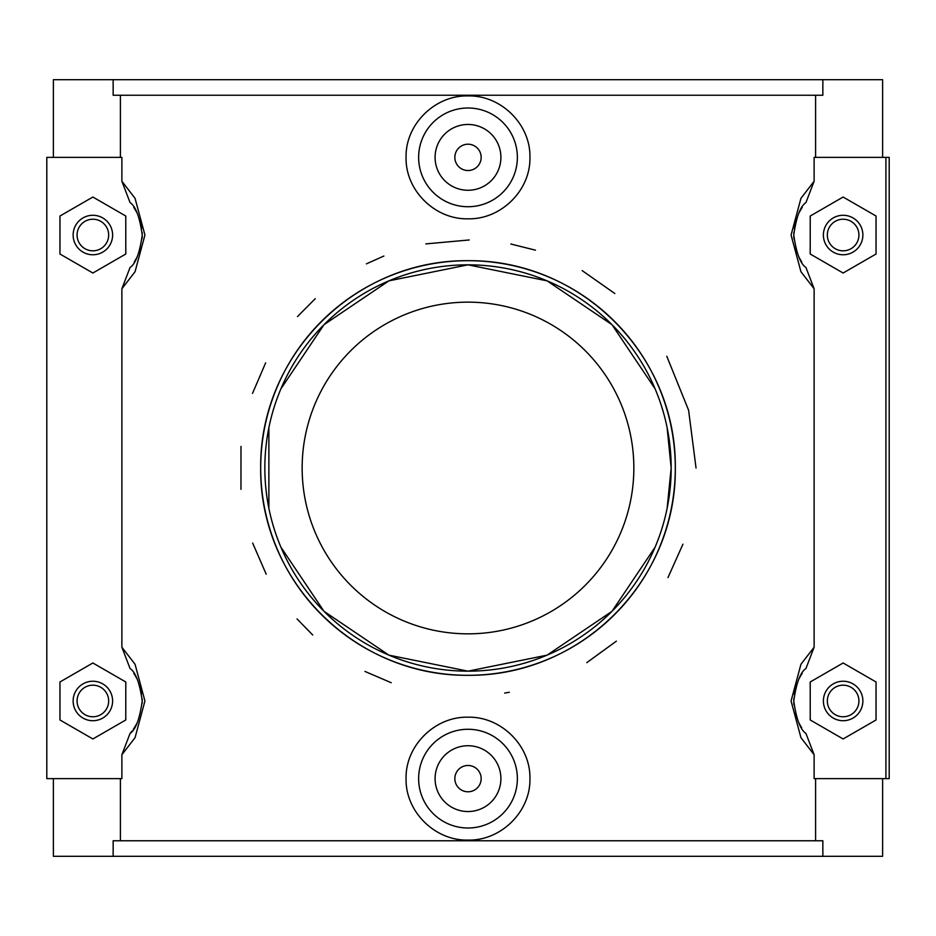 <?xml version="1.0" encoding="UTF-8"?>
<svg xmlns="http://www.w3.org/2000/svg" width="936" height="936" viewBox="0 0 936 936"><rect width="100%" height="100%" fill="white"/><g stroke="black" fill="none" stroke-linecap="round" stroke-linejoin="round"><path stroke-width="1.4" d="M667.122 427.682L671.159 468L667.122 508.318M655.142 547.092L611.98 611.337L547.057 655.153L468 671.159L388.943 655.153L324.02 611.337L280.858 547.092M268.878 508.318L268.878 427.682M280.858 388.908L324.02 324.663L388.943 280.847L468 264.841L547.057 280.847L611.98 324.663L655.142 388.908M264.841 468A203.159 203.159 0 0 1 569.579 292.055A203.159 203.159 0 0 1 569.579 643.945A203.159 203.159 0 0 1 264.841 468M260.688 468A207.312 207.312 0 0 0 571.65 647.537A207.312 207.312 0 0 0 571.65 288.464A207.312 207.312 0 0 0 260.688 468C259.459 355.469 354.592 259.693 468 260.688C581.408 259.693 676.541 355.469 675.312 468C676.541 580.531 581.408 676.307 468 675.312C354.592 676.307 259.459 580.531 260.688 468M633.847 468A165.847 165.847 0 0 1 385.082 611.629A165.847 165.847 0 0 1 385.07 324.371A165.847 165.847 0 0 1 633.847 468M696.045 468L688.592 410.225L666.795 356.265M682.941 544.179L667.965 577.606M616.391 641.148L586.825 662.63M509.313 692.266L504.668 693.073M391.225 682.73L364.97 671.44M312.729 635.017L297.051 618.93M266.187 574.178L252.673 543.079M240.961 489.341L240.985 446.402M252.509 393.412L265.637 362.875M297.484 316.579L315.268 298.666M366.374 263.858L383.9 256.031M425.81 243.898L469.217 239.967M510.845 244.015L535.45 250.169M582.18 270.609L614.823 293.518M822.849 79.7L113.151 79.7L113.151 95.238L822.849 95.238L822.849 79.7L882.625 79.7L882.625 157.365M815.595 157.365L815.595 95.238M822.849 856.3L113.151 856.3L113.151 840.762L822.849 840.762L822.849 856.3L882.625 856.3L882.625 778.635M120.405 840.762L120.405 778.635M53.375 778.635L53.375 856.3L113.151 856.3M120.405 157.365L120.405 95.238M131.929 731.156A49.362 49.362 0 0 1 130.057 733.438L121.879 754.732L121.879 778.635L46.8 778.635L46.8 157.365L121.879 157.365L121.879 181.268L130.057 202.562C135.661 206.259 139.721 217.082 142.225 235.03C139.721 252.966 135.661 263.788 130.057 267.485L121.879 288.779L135.065 271.709L144.928 235.03L135.053 198.315L121.879 181.268M121.879 288.779L121.879 647.221L130.057 668.515C135.661 672.212 139.721 683.034 142.225 700.982C139.721 718.918 135.661 729.741 130.057 733.438M121.879 754.732L135.065 737.662L144.928 700.982L135.053 664.267L121.879 647.221M815.595 840.762L815.595 778.635M885.912 778.635L889.2 778.635L889.2 157.365L885.912 157.365L885.912 778.635L814.121 778.635L814.121 754.732L805.943 733.438C800.338 729.741 796.279 718.918 793.775 700.982C796.279 683.034 800.338 672.212 805.943 668.515L814.121 647.221L800.947 664.267L791.072 700.982L800.935 737.662L814.121 754.732M814.121 647.221L814.121 288.779L805.943 267.485C800.338 263.788 796.279 252.966 793.775 235.03C796.279 217.082 800.338 206.259 805.943 202.562L814.121 181.268L800.947 198.315L791.072 235.03L800.935 271.709L814.121 288.779M814.121 181.268L814.121 157.365L885.912 157.365M529.928 157.365C530.712 190.382 500.959 219.632 468 218.813C435.041 219.632 405.288 190.382 406.072 157.365C405.288 124.348 435.041 95.098 468 95.917C500.959 95.098 530.712 124.348 529.928 157.365M406.072 778.635C405.288 745.618 435.041 716.368 468 717.187C500.959 716.368 530.712 745.618 529.928 778.635C530.712 811.652 500.959 840.902 468 840.083C435.041 840.902 405.288 811.652 406.072 778.635M133.801 673.405A49.362 49.362 0 0 1 136.82 678.518M139.85 685.831A49.362 49.362 0 0 1 141.675 693.635M142.19 698.935A49.362 49.362 0 0 1 142.167 703.345M136.761 723.563A49.362 49.362 0 0 1 133.333 729.249M133.766 207.394A49.362 49.362 0 0 1 136.855 212.636M139.663 219.328A49.362 49.362 0 0 1 141.769 228.337M142.155 232.397A49.362 49.362 0 0 1 142.085 238.715M140.564 247.724A49.362 49.362 0 0 1 139.148 252.17M137.253 256.628A49.362 49.362 0 0 1 134.281 261.881M113.151 79.7L53.375 79.7L53.375 157.365M92.863 662.98L125.775 681.981L125.775 719.971L92.875 738.972L59.962 719.971L59.962 681.981L92.875 662.98M125.775 254.019L92.875 273.019L59.962 254.019L59.962 216.029L92.875 197.028L125.775 216.029L125.775 254.019M801.719 261.881A49.362 49.362 0 0 1 798.736 256.581M796.875 252.252A49.362 49.362 0 0 1 795.389 247.549M793.915 238.797A49.362 49.362 0 0 1 793.845 232.327M794.219 228.361A49.362 49.362 0 0 1 796.372 219.211M799.133 212.659A49.362 49.362 0 0 1 802.234 207.394M801.719 727.834A49.362 49.362 0 0 1 798.736 722.533M796.875 718.204A49.362 49.362 0 0 1 795.389 713.501M793.915 704.75A49.362 49.362 0 0 1 793.845 698.279M794.219 694.313A49.362 49.362 0 0 1 796.372 685.164M799.133 678.612A49.362 49.362 0 0 1 802.234 673.347M843.137 662.98L810.225 681.981L810.225 719.971L843.125 738.972L876.037 719.971L876.037 681.981L843.125 662.98M810.225 254.019L843.125 273.019L876.037 254.019L876.037 216.029L843.125 197.028L810.225 216.029L810.225 254.019M481.162 778.635A13.162 13.162 0 0 1 461.425 790.031A13.162 13.162 0 0 1 461.425 767.239A13.162 13.162 0 0 1 481.162 778.635M500.9 778.635A32.9 32.9 0 0 1 451.55 807.136A32.9 32.9 0 0 1 451.55 750.134A32.9 32.9 0 0 1 500.9 778.635M517.362 778.635A49.362 49.362 0 0 0 468 729.273A49.362 49.362 0 0 0 418.638 778.635A49.362 49.362 0 0 0 468 827.997A49.362 49.362 0 0 0 517.362 778.635M481.162 157.365A13.162 13.162 0 0 1 461.425 168.761A13.162 13.162 0 0 1 461.425 145.969A13.162 13.162 0 0 1 481.162 157.365M500.9 157.365A32.9 32.9 0 0 1 451.55 185.866A32.9 32.9 0 0 1 451.55 128.864A32.9 32.9 0 0 1 500.9 157.365M418.638 157.365A49.362 49.362 0 0 1 468 108.003A49.362 49.362 0 0 1 517.362 157.365A49.362 49.362 0 0 1 468 206.727A49.362 49.362 0 0 1 418.638 157.365M92.863 215.28A19.75 19.75 0 0 1 112.612 235.018A19.75 19.75 0 0 1 92.875 254.767A19.75 19.75 0 0 1 73.125 235.018A19.75 19.75 0 0 1 92.863 215.28M73.125 700.97A19.75 19.75 0 0 1 102.738 683.877A19.75 19.75 0 0 1 102.738 718.076A19.75 19.75 0 0 1 73.125 700.97M77.08 235.018A15.795 15.795 0 0 0 100.76 248.707A15.795 15.795 0 0 0 100.76 221.341A15.795 15.795 0 0 0 77.08 235.018M77.08 700.97A15.795 15.795 0 0 0 100.76 714.659A15.795 15.795 0 0 0 100.76 687.293A15.795 15.795 0 0 0 77.08 700.97M862.875 235.018A19.75 19.75 0 0 0 843.125 215.28A19.75 19.75 0 0 0 823.387 235.018A19.75 19.75 0 0 0 843.125 254.767A19.75 19.75 0 0 0 862.875 235.018M858.92 235.018A15.795 15.795 0 0 1 835.24 248.707A15.795 15.795 0 0 1 835.24 221.341A15.795 15.795 0 0 1 858.92 235.018M858.92 700.97A15.795 15.795 0 0 1 835.24 714.659A15.795 15.795 0 0 1 835.24 687.293A15.795 15.795 0 0 1 858.92 700.97M862.875 700.97A19.75 19.75 0 0 0 833.262 683.877A19.75 19.75 0 0 0 833.262 718.076A19.75 19.75 0 0 0 862.875 700.97"/></g></svg>

